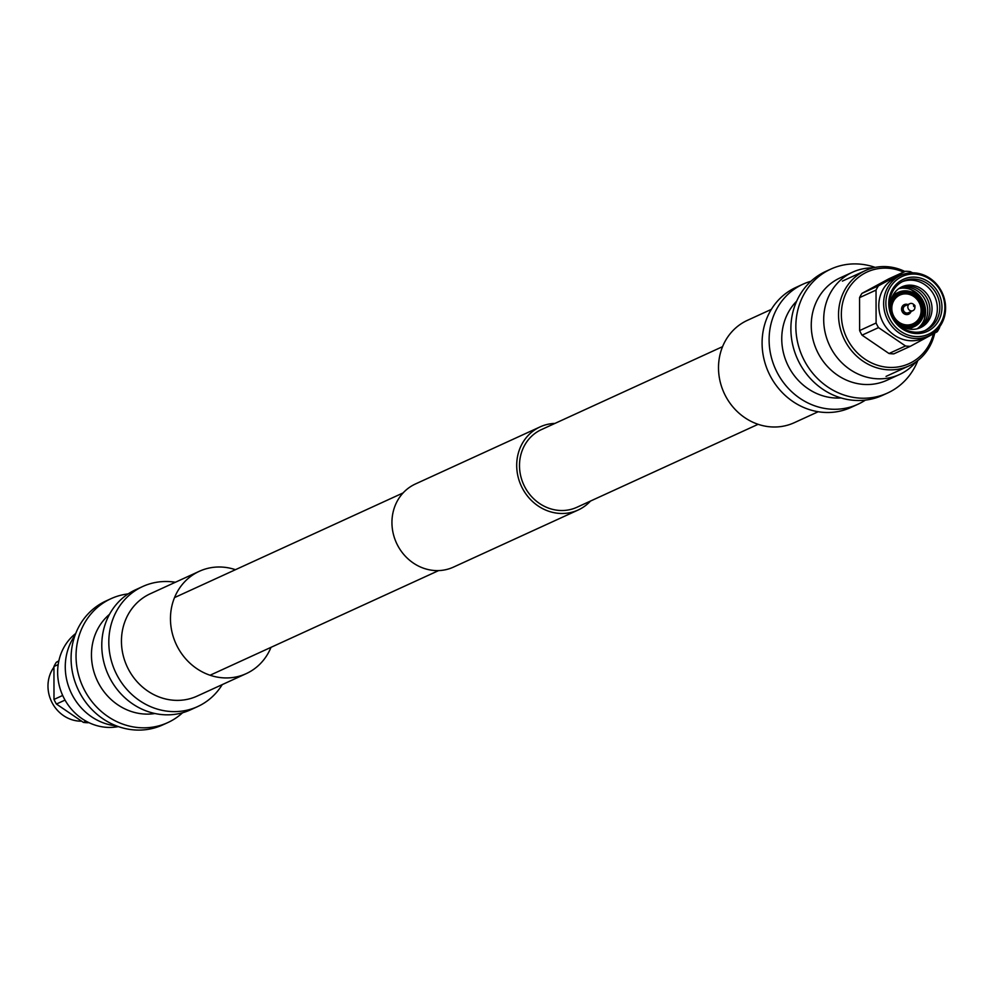 <?xml version="1.0" encoding="UTF-8"?>
<svg xmlns="http://www.w3.org/2000/svg" width="994" height="994" viewBox="0 0 994 994"><rect width="100%" height="100%" fill="white"/><g stroke="black" fill="none" stroke-linecap="round" stroke-linejoin="round"><path stroke-width="1.49" d="M554.938 423.407A45.712 41.76 65.4 0 0 540.14 426.873A45.712 41.76 65.4 0 0 537.853 428.016A45.712 41.76 65.4 0 0 521.8 487.085A45.712 41.76 65.4 0 0 578.197 509.997A45.712 41.76 65.4 0 0 580.471 508.853A45.712 41.76 65.4 0 0 590.486 501.063M540.14 426.873L415.368 484.003A45.712 41.76 65.4 0 0 413.094 485.147A45.712 41.76 65.4 0 0 397.041 544.203A45.712 41.76 65.4 0 0 453.426 567.127L578.197 509.997M722.563 346.657L541.395 429.619A42.705 39.002 65.4 0 0 539.257 430.675A42.705 39.002 65.4 0 0 524.26 485.855A42.705 39.002 65.4 0 0 576.942 507.263L758.124 424.301M904.888 271.486A52.409 47.874 65.4 0 0 865.414 270.567A52.409 47.874 65.4 0 0 845.111 341.029A52.409 47.874 65.4 0 0 909.05 365.867A52.409 47.874 65.4 0 0 934.695 333.164M903.546 272.095A50.396 46.035 65.4 0 0 852.057 283.638A50.396 46.035 65.4 0 0 847.671 339.724A50.396 46.035 65.4 0 0 894.339 367.358A50.396 46.035 65.4 0 0 933.403 333.885M900.726 275.363L895.905 277.575A33.349 30.466 65.4 0 0 882.983 322.404A33.349 30.466 65.4 0 0 923.662 338.221L928.495 336.009A33.349 30.466 65.4 0 0 941.417 291.18A33.349 30.466 65.4 0 0 900.726 275.363A33.349 30.466 65.4 0 0 887.816 320.192A33.349 30.466 65.4 0 0 928.495 336.009M889.854 319.161A31.746 29 65.4 0 0 930.16 333.412A31.746 29 65.4 0 0 940.871 291.528A31.746 29 65.4 0 0 900.564 277.276A31.746 29 65.4 0 0 889.854 319.161M938.373 292.882A28.64 26.167 65.4 0 0 902.005 280.01A28.64 26.167 65.4 0 0 892.351 317.807A28.64 26.167 65.4 0 0 928.719 330.667A28.64 26.167 65.4 0 0 938.373 292.882M936.435 293.889A26.975 24.651 65.4 0 0 903.521 281.091A26.975 24.651 65.4 0 0 893.072 317.359A26.975 24.651 65.4 0 0 925.986 330.157A26.975 24.651 65.4 0 0 936.435 293.889M924.731 330.679A26.975 24.651 65.4 0 0 933.975 295.007A26.975 24.651 65.4 0 0 902.303 281.687M929.228 297.492A22.415 20.476 65.4 0 0 900.763 287.415A22.415 20.476 65.4 0 0 893.208 316.999A22.415 20.476 65.4 0 0 921.674 327.063A22.415 20.476 65.4 0 0 929.228 297.492M919.462 328.082A22.415 20.476 65.4 0 0 927.079 298.473A22.415 20.476 65.4 0 0 900.825 287.39M918.332 328.467A22.415 20.476 65.4 0 0 924.929 299.455A22.415 20.476 65.4 0 0 899.794 287.987M917.189 328.79A22.415 20.476 65.4 0 0 922.78 300.437A22.415 20.476 65.4 0 0 898.8 288.645M921.14 300.312A26.975 24.651 65.4 0 0 910.827 289.552M904.987 327.821A18.886 17.258 65.4 0 0 914.318 326.591A18.886 17.258 65.4 0 0 921.637 301.207A18.886 17.258 65.4 0 0 898.601 292.248A18.886 17.258 65.4 0 0 891.568 298.523M900.514 325.373A17.842 16.302 65.4 0 0 919.077 321.721A17.842 16.302 65.4 0 0 920.804 301.654A17.842 16.302 65.4 0 0 904.391 291.863A17.842 16.302 65.4 0 0 890.5 303.493M896.489 321.758A16.799 15.357 65.4 0 0 916.418 322.777A16.799 15.357 65.4 0 0 919.723 302.226A16.799 15.357 65.4 0 0 901.931 293.329A16.799 15.357 65.4 0 0 890.612 308.91M893.78 316.278A15.767 14.413 65.4 0 0 913.809 323.373A15.767 14.413 65.4 0 0 919.139 302.561A15.767 14.413 65.4 0 0 899.11 295.466A15.767 14.413 65.4 0 0 893.78 316.278M907.882 304.562A5.268 4.821 65.4 0 0 902.217 311.718A5.268 4.821 65.4 0 0 911.063 311.507M909.783 303.704L905.174 305.804A3.814 3.491 65.4 0 0 903.695 310.936A3.814 3.491 65.4 0 0 908.354 312.75L912.964 310.637A3.814 3.491 65.4 0 0 914.915 307.544L914.965 305.928A0.77 0.708 65.4 0 0 914.654 305.257L914.654 305.257A0.77 0.708 65.4 0 0 913.623 306.189A0.77 0.708 65.4 0 0 914.965 305.928A0.832 0.832 0 0 0 914.654 305.257L913.411 304.239A3.814 3.491 65.4 0 0 908.305 308.836A3.814 3.491 65.4 0 0 912.964 310.637M889.009 353.516A38.07 34.778 65.4 0 0 893.842 353.852L910.33 346.31A38.07 34.778 65.4 0 1 905.497 345.962L878.522 327.61L862.046 335.164L889.009 353.516L905.497 345.962M912.691 272.816L910.181 271.611A38.07 34.778 65.4 0 0 905.348 271.275L888.86 278.817L861.96 293.379A38.07 34.778 65.4 0 0 859.549 297.641L859.624 330.567A38.07 34.778 65.4 0 0 860.767 332.903A38.07 34.778 65.4 0 0 862.046 335.164M859.624 330.567L876.099 323.013A38.07 34.778 65.4 0 0 877.242 325.349A38.07 34.778 65.4 0 0 878.522 327.61M939.641 327.486A38.07 34.778 65.4 0 1 937.23 331.735L910.33 346.31M861.96 293.379L878.447 285.837L905.348 271.275M878.447 285.837A38.07 34.778 65.4 0 0 876.037 290.099L859.549 297.641M876.099 323.013L876.037 290.099M924.358 319.086A26.975 24.651 65.4 0 0 922.941 304.251M873.067 267.895A56.285 51.427 65.4 0 0 864.693 268.504A56.285 51.427 65.4 0 0 852.566 272.182L840.116 277.885A56.285 51.427 65.4 0 0 814.272 344.011A56.285 51.427 65.4 0 0 874.857 383.92A56.285 51.427 65.4 0 0 886.983 380.242L899.433 374.539A56.285 51.427 65.4 0 0 916.083 361.828M852.566 272.182A56.285 51.427 65.4 0 0 826.722 338.308A56.285 51.427 65.4 0 0 887.307 378.217A56.285 51.427 65.4 0 0 899.433 374.539M875.217 267.411A68.151 62.262 65.4 0 0 845.472 264.652A68.151 62.262 65.4 0 0 830.798 269.113A68.151 62.262 65.4 0 0 799.499 349.167A68.151 62.262 65.4 0 0 872.856 397.488A68.151 62.262 65.4 0 0 887.543 393.04A68.151 62.262 65.4 0 0 917.847 360.511M830.798 269.113L825.828 271.374A68.151 62.262 65.4 0 0 794.529 351.441A68.151 62.262 65.4 0 0 867.899 399.762A68.151 62.262 65.4 0 0 882.573 395.314L887.543 393.04M796.691 301.132A56.285 51.427 65.4 0 0 787.298 363.978A56.285 51.427 65.4 0 0 841.011 397.935M810.955 281.265A66.014 60.311 65.4 0 0 802.966 284.197A66.014 60.311 65.4 0 0 772.649 361.754A66.014 60.311 65.4 0 0 843.72 408.559A66.014 60.311 65.4 0 0 857.934 404.247A66.014 60.311 65.4 0 0 865.376 400.122M802.966 284.197L795.946 287.415A66.014 60.311 65.4 0 0 765.629 364.972A66.014 60.311 65.4 0 0 836.687 411.777A66.014 60.311 65.4 0 0 850.901 407.465L857.934 404.247M771.332 309.382L747.376 320.354A56.285 51.427 65.4 0 0 721.52 386.48A56.285 51.427 65.4 0 0 782.116 426.389A56.285 51.427 65.4 0 0 794.243 422.711L818.199 411.74M118.348 726.589A52.409 47.874 -114.6 0 1 64.212 698.583A52.409 47.874 -114.6 0 1 75.718 633.489M80.887 721.184A33.349 30.466 -114.6 0 1 52.16 702.82A33.349 30.466 -114.6 0 1 53.8 667.359M65.045 700.087L56.422 704.038A38.07 34.778 -114.6 0 1 55.142 701.776A38.07 34.778 -114.6 0 1 53.999 699.441L62.684 695.452M58.186 664.564L53.937 666.514L53.999 699.441M53.937 666.514A38.07 34.778 -114.6 0 1 56.335 662.265L58.808 661.134M58.87 660.836L56.335 662.265M88.677 722.514L88.218 722.725A38.07 34.778 -114.6 0 1 83.384 722.389L86.068 721.159M56.422 704.038L83.384 722.389M116.447 725.893A56.285 51.427 -114.6 0 1 70.81 692.048A56.285 51.427 -114.6 0 1 75.01 635.377M182.61 712.735A68.151 62.262 -114.6 0 1 167.737 722.626L162.78 724.887A68.151 62.262 -114.6 0 1 148.094 729.347A68.151 62.262 -114.6 0 1 74.736 681.027A68.151 62.262 -114.6 0 1 106.023 600.96L110.993 598.686A68.151 62.262 -114.6 0 1 125.679 594.238A68.151 62.262 -114.6 0 1 128.189 593.878M167.737 722.626A68.151 62.262 -114.6 0 1 153.051 727.074A68.151 62.262 -114.6 0 1 79.694 678.753A68.151 62.262 -114.6 0 1 110.993 598.686M154.94 713.518A56.285 51.427 -114.6 0 1 97.002 680.058A56.285 51.427 -114.6 0 1 109.526 614.317M222.234 684.617A66.014 60.311 -114.6 0 1 197.632 706.585L190.6 709.803A66.014 60.311 -114.6 0 1 176.373 714.114A66.014 60.311 -114.6 0 1 105.314 667.309A66.014 60.311 -114.6 0 1 135.631 589.753L142.664 586.535A66.014 60.311 -114.6 0 1 156.878 582.223A66.014 60.311 -114.6 0 1 175.366 582.26M197.632 706.585A66.014 60.311 -114.6 0 1 183.405 710.896A66.014 60.311 -114.6 0 1 112.347 664.091A66.014 60.311 -114.6 0 1 142.664 586.535M271.002 647.342A56.285 51.427 -114.6 0 1 246.201 673.646L197.172 696.086A56.285 51.427 -114.6 0 1 185.046 699.764A56.285 51.427 -114.6 0 1 124.461 659.867A56.285 51.427 -114.6 0 1 150.305 593.741L199.334 571.289A56.285 51.427 -114.6 0 1 211.449 567.611A56.285 51.427 -114.6 0 1 235.454 569.699M246.201 673.646A56.285 51.427 -114.6 0 1 234.075 677.324A56.285 51.427 -114.6 0 1 173.478 637.415A56.285 51.427 -114.6 0 1 199.334 571.289M907.062 304.947A4.436 4.063 65.4 0 0 903.198 311.209A4.436 4.063 65.4 0 0 910.243 311.892M438.627 570.593L210.069 675.237M403.079 492.937L174.522 597.593M886.039 376.403L909.05 365.867M909.05 329.002L914.318 326.591M908.702 314.191L911.113 311.495M907.932 304.549L904.316 304.599M893.333 294.659L898.601 292.248M842.403 281.103L865.414 270.567"/></g></svg>
